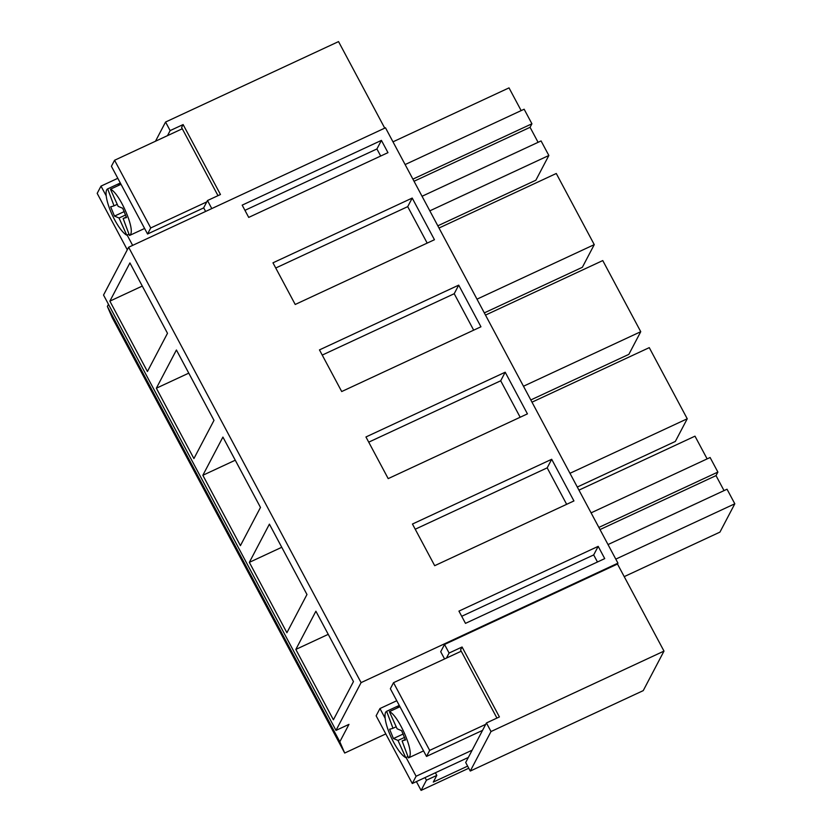 <?xml version="1.0" encoding="UTF-8"?>
<svg xmlns="http://www.w3.org/2000/svg" width="832" height="832" viewBox="0 0 832 832"><rect width="100%" height="100%" fill="white"/><g stroke="black" fill="none" stroke-linecap="round" stroke-linejoin="round"><path stroke-width="1.25" d="M385.154 718.286L379.954 708.542L376.137 715.811L412.287 783.515L468.333 757.453M379.954 708.542L396.76 700.731M461.24 651.206L393.526 682.687L390.354 688.73L426.504 756.434L482.55 730.371M467.626 766.126L433.295 782.09L436.81 775.403L426.431 780.229L425.017 777.587M468.759 768.238L421.086 790.4L426.431 780.229M485.732 724.329L429.676 750.391L426.504 756.434M412.287 783.515L416.104 776.246L472.15 750.183M416.104 776.246L406.058 757.442M429.676 750.391L393.526 682.687M421.086 790.4L416.395 781.602M436.81 775.403L435.396 772.762M608.015 544.565L727.033 489.216L734.812 503.786L615.794 559.125M624.218 576.628L719.94 532.116L734.812 503.786M707.127 458.89L694.99 436.166L578.958 490.131M591.084 512.855L710.102 457.506L717.881 472.077L716.019 475.613L724.027 490.61M717.881 472.077L598.863 527.426M716.019 475.613L600.018 529.568M155.49 141.232L165.568 122.034L338.541 41.6L384.748 128.149M361.088 682.614L617.947 563.16L385.486 127.795L128.627 247.25L103.532 295.048L335.993 730.402L361.088 682.614L128.627 247.25M617.947 563.16L617.49 564.034L663.988 651.102L643.24 690.622L470.267 771.056L491.015 731.536L663.988 651.102M385.809 733.918L344.698 753.043L112.237 317.678L107.359 306.426L108.472 304.304M165.568 122.034L170.144 130.603L183.123 124.571L220.459 194.511L207.49 200.543L203.674 207.802L205.618 211.453M183.123 124.571L181.594 127.483L217.994 195.655M170.144 130.603L167.502 135.647M207.49 200.543L211.786 208.582M598.187 546.354L458.942 611.104L465.483 623.366L604.729 558.615L598.187 546.354L593.684 554.923L461.708 616.294M423.332 218.889L434.45 239.72L295.214 304.47L272.969 262.818L412.214 198.068L423.332 218.889M377.073 457.787L365.955 436.966L505.201 372.216L527.436 413.868L388.201 478.618L377.073 457.787M480.948 326.789L341.702 391.539L319.467 349.898L458.702 285.137L480.948 326.789M562.806 480.106L573.934 500.937L434.689 565.687L412.454 524.035L551.689 459.285L562.806 480.106M242.174 205.14L381.42 140.39L387.962 152.651L248.716 217.402L242.174 205.14M444.569 658.954L440.71 651.737L444.527 644.467L617.49 564.034M344.698 753.043L339.82 741.78L348.962 724.37L335.993 730.402M444.527 644.467L449.103 653.037L462.072 647.005L499.408 716.934L486.439 722.966L491.015 731.536M486.439 722.966L465.691 762.486L470.267 771.056M462.072 647.005L460.543 649.917L496.943 718.089M446.451 658.07L449.103 653.037M422.053 196.269L541.07 140.93L548.85 155.49L535.86 180.222L437.819 225.815M548.85 155.49L429.832 210.839M538.086 142.314L530.067 127.306L414.034 181.262M405.122 164.559L524.139 109.221L531.918 123.781L530.067 127.306M531.918 123.781L412.901 179.13M521.154 110.604L509.018 87.88L392.985 141.835M569.972 473.304L687.242 418.777L675.334 441.438L577.304 487.032M687.242 418.777L649.262 347.641L531.991 402.178M476.986 299.166L594.256 244.629L582.358 267.29L484.318 312.884M594.256 244.629L556.275 173.493L439.005 228.03M523.484 386.235L640.744 331.698L628.846 354.37L530.806 399.953M640.744 331.698L602.763 260.572L485.503 315.099M339.82 741.78L107.359 306.426M315.89 611.218L353.465 681.585L333.403 719.784L295.828 649.428L315.89 611.218M202.842 475.28L222.914 437.081L260.478 507.437L240.417 545.646L202.842 475.28L235.258 460.21M249.34 562.359L269.402 524.15L306.966 594.506L286.905 632.715L249.34 562.359L281.757 547.279M193.918 458.567L156.354 388.211L176.415 350.002L213.99 420.368L193.918 458.567M129.927 262.933L167.492 333.289L147.43 371.498L109.866 301.142L129.927 262.933M597.459 561.995L593.684 554.923M412.214 198.068L407.711 206.638L275.746 268.008M427.18 243.1L407.711 206.638M505.201 372.216L500.698 380.786L368.732 442.156M520.166 417.248L500.698 380.786M458.702 285.137L454.21 293.717L322.234 355.087M473.678 330.169L454.21 293.717M566.654 504.317L547.186 467.854L415.22 529.225M551.689 459.285L547.186 467.854M244.951 210.33L376.917 148.959L381.42 140.39M380.692 156.031L376.917 148.959M295.828 649.428L328.245 634.348M156.354 388.211L188.77 373.142M109.866 301.142L142.282 286.062M106.205 195.863L100.994 186.118L97.188 193.378L127.296 249.787M100.994 186.118L117.811 178.298M182.281 128.773L114.577 160.254L111.405 166.296L147.555 234L203.715 207.886M206.773 201.895L150.727 227.958L147.555 234M132.642 245.388L127.109 235.009M150.727 227.958L114.577 160.254M409.438 756.881C413.972 750.766 398.258 715.26 389.407 711.63A464.994 125.05 -114.9 0 0 397.103 728.77A464.994 125.05 -114.9 0 0 401.648 730.673L405.486 739.981A464.994 125.05 -114.9 0 0 402.116 740.938A384.748 103.47 -114.9 0 0 408.47 757.91A25.74 6.926 -114.9 0 0 409.438 756.881M389.407 711.63L399.786 706.805A25.74 6.926 -114.9 0 0 397.062 706.441A25.74 6.926 -114.9 0 0 396.999 706.472L386.62 711.298A25.74 6.926 -114.9 0 0 385.642 712.327A25.74 6.926 -114.9 0 0 390.551 735.956A25.74 6.926 -114.9 0 0 405.714 757.598L407.95 756.558M418.704 753.158A25.74 6.926 -114.9 0 0 418.777 753.126A25.74 6.926 -114.9 0 0 418.85 753.085L408.47 757.91M404.612 737.381L397.998 740.449L405.714 757.598M397.998 740.449A450.809 121.233 -114.9 0 0 393.432 738.546L389.605 729.227A464.537 124.925 -114.9 0 0 392.974 728.27A464.994 125.05 -114.9 0 0 386.62 711.298M396.198 726.773L392.974 728.27M397.53 707.855A464.994 125.05 -114.9 0 0 396.999 706.472M405.309 739.461L402.116 740.938M403.25 733.98L393.432 738.546M130.489 234.458C135.023 228.342 119.309 192.837 110.458 189.207A464.994 125.05 -114.9 0 0 118.144 206.336A464.994 125.05 -114.9 0 0 122.699 208.239L126.526 217.558A464.994 125.05 -114.9 0 0 123.167 218.514A384.748 103.47 -114.9 0 0 129.511 235.487A25.74 6.926 -114.9 0 0 130.489 234.458M110.458 189.207L120.838 184.382A25.74 6.926 -114.9 0 0 118.113 184.007A25.74 6.926 -114.9 0 0 118.05 184.038L107.671 188.874A25.74 6.926 -114.9 0 0 106.694 189.904A25.74 6.926 -114.9 0 0 111.602 213.522A25.74 6.926 -114.9 0 0 126.755 235.175L129.002 234.135M139.745 230.724A25.74 6.926 -114.9 0 0 139.818 230.693A25.74 6.926 -114.9 0 0 139.89 230.662L129.511 235.487M125.663 214.947L119.049 218.026L126.755 235.175M119.049 218.026A450.809 121.233 -114.9 0 0 114.483 216.112L110.646 206.804A464.537 124.925 -114.9 0 0 114.015 205.847A464.994 125.05 -114.9 0 0 107.671 188.874M117.239 204.339L114.015 205.847M118.57 185.432A464.994 125.05 -114.9 0 0 118.05 184.038M126.36 217.027L123.167 218.514M124.29 211.546L114.483 216.112M399.266 705.422L397.062 706.441M423.55 750.901L418.777 753.126M120.318 182.988L118.113 184.007M144.602 228.467L139.818 230.693"/></g></svg>
